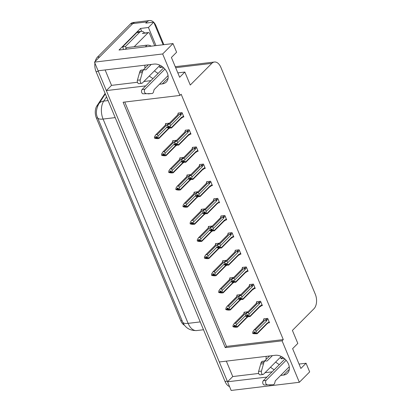 <?xml version="1.0" encoding="UTF-8"?>
<svg xmlns="http://www.w3.org/2000/svg" width="411" height="411" viewBox="0 0 411 411"><rect width="100%" height="100%" fill="white"/><g stroke="black" fill="none" stroke-linecap="round" stroke-linejoin="round"><path stroke-width="0.62" d="M144.996 68.175A11.421 8.277 44.8 0 1 145.016 65.174M266.225 356.358A11.421 8.277 -135.2 0 0 266.205 359.358M280.677 375.423L283.518 375.084A11.421 8.277 -135.2 0 0 287.495 373.234A11.421 8.277 -135.2 0 0 287.119 361.582A11.421 8.277 -135.2 0 0 275.272 355.279L219.304 361.973L106.341 90.6L145.725 85.884M283.518 375.084L288.645 369.926A11.421 8.277 -135.2 0 0 289.231 369.833M106.341 90.6L111.54 85.37L105.124 69.947M159.468 84.24L162.309 83.901A11.421 8.277 -135.2 0 0 166.285 82.046A11.421 8.277 -135.2 0 0 165.91 70.394A11.421 8.277 -135.2 0 0 154.063 64.09L98.095 70.79L94.489 62.123L132.794 23.597A10.707 6.396 -96.8 0 1 135.383 22.251A10.707 6.396 -96.8 0 0 132.794 23.597L99.688 56.893L97.417 57.165L130.518 23.869A10.707 6.396 -96.8 0 1 133.113 22.523L149.589 20.55A10.707 6.396 -96.8 0 1 153.611 22.179M299.342 382.292L309.668 371.898L306.061 363.232L300.862 368.462L292.617 348.656L297.816 343.426L292.406 330.423L313.968 308.738A10.707 6.396 83.2 0 0 315.299 294.219L220.892 67.414A10.707 6.396 83.2 0 0 214.419 62.015A10.707 6.396 83.2 0 0 211.824 63.361L190.262 85.046L184.852 72.048L179.653 77.278L171.408 57.468L176.607 52.238L173 43.571L162.669 53.964L179.936 95.439L123.115 102.236L225.259 347.614L282.074 340.817L299.342 382.292L231.157 390.45L227.55 381.783L266.934 377.072M226.333 361.135L232.749 376.553L227.55 381.783M173 43.571L119.026 50.034L140.48 28.451L141.677 31.323M163.141 44.753L153.74 22.163L148.433 27.496L155.975 45.611M148.433 27.496L140.48 28.451M153.842 22.41A10.707 6.396 -96.8 0 1 156.062 25.95L163.855 44.665M153.74 22.163L145.782 23.114L146.999 21.896A10.707 6.396 -96.8 0 1 149.589 20.55M162.669 53.964L94.489 62.123M158.168 73.369A11.421 8.277 44.8 0 1 154.485 70.81M184.852 72.048L177.824 72.886M279.377 364.552A11.421 8.277 44.8 0 1 275.694 361.999M306.061 363.232L299.033 364.074M124.754 102.041L226.471 346.396L283.287 339.594L181.148 94.217L179.936 95.439M283.287 339.594L282.074 340.817M184.482 325.25A9.633 5.759 -96.8 0 1 180.789 320.786L96.415 118.08A9.633 5.759 -96.8 0 1 96.857 105.961L105.124 93.4M226.471 346.396L225.259 347.614M225.685 219.962L226.682 219.844L224.879 215.508L220.902 215.986L221.056 216.35M211.408 185.669L212.41 185.551L210.607 181.215L206.63 181.693L206.779 182.058M204.272 168.52L205.269 168.402L203.466 164.071L199.489 164.544L199.643 164.909M197.136 151.376L198.133 151.253L196.33 146.922L192.353 147.4L192.502 147.76M190 134.227L190.997 134.109L189.194 129.773L185.217 130.251L185.366 130.616M218.549 202.813L219.546 202.695L217.743 198.364L213.766 198.837L213.915 199.201M232.821 237.111L233.823 236.988L232.02 232.657L228.038 233.135L228.192 233.494M239.962 254.255L240.959 254.137L239.156 249.801L235.179 250.278L235.328 250.643M247.098 271.404L248.095 271.281L246.292 266.95L242.315 267.427L242.464 267.787M254.234 288.548L255.236 288.43L253.428 284.099L249.451 284.571L249.605 284.936M261.375 305.697L262.372 305.579L260.569 301.242L256.592 301.72L256.741 302.085M268.511 322.841L269.508 322.722L267.705 318.391L263.728 318.864L263.877 319.229M182.859 117.084L183.861 116.96L182.058 112.629L178.076 113.107L178.23 113.467M205.176 208.87L201.2 209.343L201.349 209.708M190.904 174.577L186.923 175.05L187.072 175.415M183.763 157.434L179.787 157.901L179.936 158.266M176.627 140.285L172.646 140.757L172.8 141.122M198.04 191.726L194.059 192.199L194.213 192.559M212.312 226.019L208.336 226.492L208.485 226.851M219.453 243.163L215.472 243.636L215.626 244M226.589 260.312L222.608 260.785L222.762 261.149M233.725 277.461L229.749 277.928L229.898 278.293M240.867 294.605L236.885 295.077L237.039 295.442M248.003 311.754L244.021 312.226L244.175 312.586M169.491 123.136L165.51 123.608L165.664 123.973M232.749 376.553L258.683 373.45M265.064 372.685L272.133 371.842M270.561 367.157A11.421 8.277 -135.2 0 0 274.245 369.715M111.54 85.37L137.48 82.262M143.855 81.501L150.924 80.654M153.036 78.527A11.421 8.277 44.8 0 1 149.352 75.973M168.022 78.645A11.421 8.277 44.8 0 1 167.436 78.737L162.309 83.901M227.56 381.773A10.707 6.396 -96.8 0 1 227.293 381.167L98.352 71.406A10.707 6.396 -96.8 0 1 98.111 70.79M229.549 386.581A10.707 6.396 -96.8 0 1 225.023 381.439L96.082 71.678A10.707 6.396 -96.8 0 1 94.915 63.15M95.244 61.362A10.707 6.396 -96.8 0 1 97.417 57.165M156.745 137.813L156.319 138.245L157.454 138.106L156.678 137.649L156.832 136.622L155.697 136.76L155.543 137.788L154.408 137.921L154.623 136.478L155.923 134.7L157.228 134.541L166.928 124.785L168.361 124.271M155.543 137.788L154.408 137.921M166.09 123.541L165.171 125.242M165.51 124.122L165.623 124.944L155.579 134.993L165.381 125.134A2.425 1.757 -135.2 0 1 165.623 124.944M168.577 128.751L169.419 128.335L169.676 127.698M168.787 128.062L158.857 138.055L157.922 137.767L158.035 136.072L167.036 127.02M158.877 138.502L158.857 138.055L158.877 138.502L157.572 138.661L155.45 138.461L154.634 137.962M157.228 134.541L158.035 136.072M157.814 137.515L156.678 137.649M166.928 124.785A2.425 1.757 44.8 0 1 167.667 125.083M159.021 138.415L168.823 128.556A2.425 1.757 -135.2 0 0 169.116 128.098M157.922 137.767L156.786 137.906M154.51 138.178L156.319 138.245M156.812 136.781L155.651 138.039M156.786 136.627L155.569 137.855M154.485 138.111L155.62 137.978M183.45 115.979L182.243 117.192L181.785 117.13L171.423 127.549L171.449 128.001L168.017 127.955L167.2 127.461M167.051 127.605L168.885 127.739L170.488 127.266L169.25 127.148L169.404 126.115L168.263 126.254L168.14 127.348L167 127.482L167.19 125.977L168.495 124.194L169.8 124.04L179.499 114.284A2.425 1.757 44.8 0 1 180.958 115.147L181.112 114.469L182.314 113.256M169.378 126.275L168.191 127.472M167.082 127.672L168.217 127.538M168.109 127.282L166.974 127.42M168.14 127.348L169.358 126.12M169.311 127.307L168.885 127.739M182.243 117.192L181.986 117.829L182.243 117.192M181.785 117.13A2.425 1.757 44.8 0 1 181.39 118.049L171.587 127.908M181.148 118.245L181.986 117.829M170.488 127.266L171.423 127.549L171.449 128.001M179.499 114.284L180.337 113.868L181.112 114.469M169.8 124.04L170.601 125.566L180.958 115.147M170.385 127.009L170.601 125.566M168.145 124.487L178.189 114.438A2.425 1.757 44.8 0 0 177.948 114.628L168.145 124.487M177.737 114.741L178.081 113.621L178.189 114.438M178.081 113.621L178.662 113.035M163.886 154.957L163.455 155.389L164.59 155.255L163.922 155.05L163.974 153.771L162.838 153.904L162.679 154.937L161.544 155.07L161.759 153.627L163.064 151.844L164.369 151.69L174.069 141.934L175.497 141.42M162.679 154.937L161.544 155.07M173.231 140.685L172.307 142.391M172.651 141.271L172.759 142.088L162.715 152.142L172.517 142.283A2.425 1.757 -135.2 0 1 172.759 142.088M175.718 145.895L176.555 145.479L176.812 144.842M175.929 145.211L165.993 155.199L165.058 154.916L165.171 153.221L174.172 144.163M166.018 155.651L165.993 155.199L166.018 155.651L164.713 155.805L162.586 155.61L161.77 155.111M164.369 151.69L165.171 153.221M164.955 154.664L163.819 154.798M174.069 141.934A2.425 1.757 44.8 0 1 174.809 142.232M166.157 155.564L175.959 145.705A2.425 1.757 -135.2 0 0 176.252 145.242M165.058 154.916L163.922 155.05M161.651 155.322L163.455 155.389M163.948 153.93L162.787 155.188M163.927 153.776L162.71 154.998M161.621 155.26L162.761 155.122M171.022 172.106L170.591 172.538L171.726 172.399L171.058 172.199L171.11 170.914L169.974 171.053L169.82 172.081L168.68 172.219L168.9 170.776L170.2 168.993L171.505 168.834L181.205 159.083L182.638 158.569M169.82 172.081L168.68 172.219M180.367 157.834L179.448 159.54M179.787 158.42L179.9 159.237L169.856 169.286L179.653 159.427A2.425 1.757 -135.2 0 1 179.9 159.237M182.854 163.044L183.691 162.628L183.953 161.991M183.065 162.355L173.134 172.348L172.199 172.065L172.307 170.365L181.308 161.312M173.154 172.8L173.134 172.348L173.154 172.8L171.849 172.954L169.722 172.754L168.906 172.26M171.505 168.834L172.307 170.365M172.091 171.808L170.955 171.947M181.205 159.083A2.425 1.757 44.8 0 1 181.945 159.376M173.298 172.707L183.095 162.848A2.425 1.757 -135.2 0 0 183.393 162.391M172.199 172.065L171.058 172.199M168.787 172.471L170.591 172.538M171.084 171.074L169.923 172.332M171.063 170.919L169.846 172.147M168.762 172.404L169.897 172.271M178.158 189.25L177.727 189.682L178.867 189.548L178.091 189.091L178.246 188.063L177.11 188.197L176.956 189.23L175.821 189.363L176.036 187.919L177.336 186.137L178.641 185.983L188.341 176.227L189.774 175.713M176.956 189.23L175.821 189.363M187.503 174.978L186.584 176.684M186.923 175.564L187.036 176.386L176.992 186.435L186.794 176.576A2.425 1.757 -135.2 0 1 187.036 176.386M189.99 180.188L190.832 179.771L191.089 179.139M190.201 179.504L180.27 189.492L179.335 189.209L179.448 187.514L188.449 178.456M180.29 189.944L180.27 189.492L180.29 189.944L178.985 190.103L176.864 189.903L176.047 189.404M178.641 185.983L179.448 187.514M179.227 188.957L178.091 189.091M188.341 176.227A2.425 1.757 44.8 0 1 189.081 176.525M180.434 189.856L190.236 179.997A2.425 1.757 -135.2 0 0 190.529 179.535M179.335 189.209L178.199 189.348M175.923 189.62L177.727 189.682M178.225 188.223L177.064 189.481M178.199 188.068L176.982 189.291M175.898 189.553L177.033 189.414M190.586 133.128L189.384 134.34L188.921 134.274L178.564 144.693L178.585 145.145L175.153 145.104L174.336 144.605M174.192 144.754L176.021 144.888L177.629 144.41L176.386 144.292L176.54 143.264L175.405 143.398L175.276 144.492L174.141 144.631L174.331 143.12L175.631 141.343L176.935 141.184L186.635 131.428A2.425 1.757 44.8 0 1 188.099 132.296L188.248 131.618L189.456 130.405M176.514 143.424L175.327 144.621M174.218 144.821L175.353 144.682M175.25 144.431L174.11 144.564M175.276 144.492L176.494 143.269M176.453 144.451L176.021 144.888M189.384 134.34L189.122 134.972L189.384 134.34M188.921 134.274A2.425 1.757 44.8 0 1 188.526 135.198L178.728 145.057M188.284 135.389L189.122 134.972M177.629 144.41L178.564 144.693L178.585 145.145M176.489 144.549L176.386 144.292M186.635 131.428L187.473 131.011L188.248 131.618M176.935 141.184L177.737 142.715L188.099 132.296M177.521 144.158L177.737 142.715M175.286 141.636L185.33 131.587A2.425 1.757 44.8 0 0 185.084 131.777L175.286 141.636M184.878 131.885L185.217 130.765L185.33 131.587M185.217 130.765L185.798 130.184M197.727 150.272L196.52 151.484L196.062 151.423L185.7 161.842L185.721 162.294L182.289 162.247L181.477 161.754M181.328 161.903L183.157 162.032L184.765 161.559L183.522 161.441L183.676 160.413L182.541 160.547L182.412 161.641L181.277 161.775L181.467 160.269L182.767 158.487L184.071 158.333L193.771 148.577A2.425 1.757 44.8 0 1 195.235 149.44L195.384 148.761L196.592 147.549M183.655 160.567L182.463 161.764M181.354 161.965L182.489 161.831M182.386 161.574L181.251 161.713M182.412 161.641L183.63 160.418M183.589 161.6L183.157 162.032M196.52 151.484L196.258 152.121L196.52 151.484M196.062 151.423A2.425 1.757 44.8 0 1 195.667 152.347L185.864 162.201M195.42 152.538L196.258 152.121M184.765 161.559L185.7 161.842L185.721 162.294M193.771 148.577L194.609 148.16L195.384 148.761M184.071 158.333L184.878 159.858L195.235 149.44M184.657 161.302L184.878 159.858M182.422 158.78L192.466 148.731A2.425 1.757 44.8 0 0 192.225 148.926L182.422 158.78M192.014 149.034L192.353 147.914L192.466 148.731M192.353 147.914L192.934 147.328M204.863 167.421L203.656 168.633L203.198 168.567L192.836 178.99L192.862 179.437L189.43 179.396L188.613 178.898M188.464 179.047L190.298 179.181L191.901 178.703L190.658 178.585L190.817 177.557L189.677 177.696L189.548 178.79L188.413 178.924L188.603 177.413L189.903 175.636L191.213 175.476L200.907 165.72A2.425 1.757 44.8 0 1 202.371 166.589L202.525 165.91L203.728 164.698M190.791 177.716L189.605 178.913M188.495 179.114L189.63 178.975M189.522 178.723L188.387 178.857M189.548 178.79L190.771 177.562M190.725 178.749L190.298 179.181M203.656 168.633L203.399 169.27L203.656 168.633M203.198 168.567A2.425 1.757 44.8 0 1 202.803 169.491L193 179.35M202.556 169.686L203.399 169.27M191.901 178.703L192.836 178.99L192.862 179.437M190.766 178.842L190.658 178.585M200.907 165.72L201.75 165.304L202.525 165.91M191.213 175.476L192.014 177.007L202.371 166.589M191.798 178.451L192.014 177.007M189.558 175.929L199.602 165.88A2.425 1.757 44.8 0 0 199.361 166.07L189.558 175.929M199.15 166.178L199.489 165.058L199.602 165.88M199.489 165.058L200.07 164.477M211.999 184.565L210.797 185.777L210.334 185.715L199.977 196.134L199.998 196.586L196.566 196.545L195.749 196.047M195.605 196.196L197.434 196.324L199.037 195.852L197.799 195.734L197.953 194.706L196.818 194.84L196.689 195.934L195.554 196.073L195.744 194.562L197.044 192.78L198.349 192.625L208.048 182.869A2.425 1.757 44.8 0 1 209.512 183.732L209.661 183.054L210.869 181.842M197.927 194.865L196.741 196.057M195.631 196.258L196.766 196.124M196.664 195.872L195.523 196.006M196.689 195.934L197.907 194.711M197.866 195.893L197.434 196.324M210.797 185.777L210.535 186.414L210.797 185.777M210.334 185.715A2.425 1.757 44.8 0 1 209.939 186.64L200.136 196.499M209.697 186.83L210.535 186.414M199.037 195.852L199.977 196.134L199.998 196.586M208.048 182.869L208.886 182.453L209.661 183.054M198.349 192.625L199.15 194.156L209.512 183.732M198.934 195.6L199.15 194.156M196.699 193.078L206.743 183.023A2.425 1.757 44.8 0 0 206.497 183.219L196.699 193.078M206.286 183.327L206.63 182.207L206.743 183.023M206.63 182.207L207.211 181.621M286.128 360.283L266.123 380.406L263.281 380.745L284.905 358.993M284.237 358.402L281.114 358.777L282.645 357.236M281.114 358.777L280.456 357.2M264.53 361.043L269.59 355.957M272.431 355.618L267.068 361.012L265.593 360.935A3.571 2.132 -96.8 0 0 265.372 360.945A3.571 2.132 -96.8 0 0 263.954 362.266L261.458 371.082A2.281 1.361 -96.8 0 0 261.653 373.429A2.281 1.361 -96.8 0 0 262.994 374.498A2.281 1.361 -96.8 0 0 263.543 374.216L281.216 356.44M265.372 360.945L262.531 361.284A3.571 2.132 -96.8 0 0 261.113 362.605L258.617 371.421A2.281 1.361 83.2 0 0 258.812 373.769A2.281 1.361 83.2 0 0 260.153 374.842L262.994 374.498M261.113 362.605L263.954 362.266M260.682 364.054L263.523 363.714M263.281 380.745A2.281 1.361 83.2 0 0 262.824 383.283A2.281 1.361 83.2 0 0 264.263 384.989L273.3 384.722A3.571 2.132 -96.8 0 0 274.753 382.944L275.308 380.822L289.257 366.792M273.3 384.722L264.263 384.989M267.104 384.65A2.281 1.361 -96.8 0 1 265.665 382.944A2.281 1.361 -96.8 0 1 266.123 380.406M272.272 384.737L269.431 385.081M164.919 69.094L144.913 89.218L142.072 89.557L163.696 67.81M163.028 67.219L159.905 67.594L161.436 66.053M159.905 67.594L159.247 66.017M136.812 32.577L139.653 32.238A7.136 4.264 -96.8 0 1 141.384 31.339L138.543 31.683A7.136 4.264 83.2 0 0 136.812 32.577L122.601 46.875A7.136 4.264 -96.8 0 1 123.459 49.5M122.601 46.875L125.442 46.53A7.136 4.264 -96.8 0 1 126.12 48.37M139.653 32.238L125.442 46.53M141.384 31.339A7.136 4.264 -96.8 0 1 144.595 33.014M151.299 46.171A7.136 5.173 -135.2 0 0 147.066 45.174L126.896 47.589L125.201 49.294M143.321 69.86L148.381 64.774M151.222 64.429L145.859 69.829L144.384 69.752A3.571 2.132 -96.8 0 0 144.163 69.757A3.571 2.132 -96.8 0 0 142.745 71.077L140.249 79.898A2.281 1.361 -96.8 0 0 140.444 82.246A2.281 1.361 -96.8 0 0 141.785 83.315A2.281 1.361 -96.8 0 0 142.334 83.027L160.007 65.251M144.163 69.757L141.322 70.096A3.571 2.132 -96.8 0 0 139.904 71.416L137.408 80.237A2.281 1.361 83.2 0 0 137.603 82.585A2.281 1.361 83.2 0 0 138.944 83.654L141.785 83.315M139.904 71.416L142.745 71.077M139.473 72.87L142.314 72.531M142.072 89.557A2.281 1.361 83.2 0 0 141.615 92.1A2.281 1.361 83.2 0 0 143.054 93.8L152.091 93.538A3.571 2.132 -96.8 0 0 153.544 91.761L154.104 89.634L168.048 75.609M152.091 93.538L143.054 93.8M145.895 93.461A2.281 1.361 -96.8 0 1 144.456 91.756A2.281 1.361 -96.8 0 1 144.913 89.218M151.063 93.554L148.222 93.893M146.218 45.277A10.886 6.504 83.2 0 0 145.407 45.287A10.886 6.504 83.2 0 0 144.61 45.467M154.69 45.765L149.568 33.45A1.783 1.069 83.2 0 0 148.489 32.551A1.783 1.069 83.2 0 0 148.058 32.772L134.197 46.715M185.294 206.399L184.868 206.831L186.003 206.697L185.227 206.24L185.387 205.207L184.246 205.346L184.092 206.373L182.957 206.512L183.172 205.068L184.472 203.286L185.782 203.132L195.477 193.376L196.91 192.862M184.092 206.373L182.957 206.512M194.639 192.127L193.72 193.833M194.059 192.713L194.172 193.53L184.128 203.579L193.93 193.72A2.425 1.757 -135.2 0 1 194.172 193.53M197.126 197.337L197.968 196.92L198.225 196.283M197.337 196.653L187.406 206.641L186.471 206.358L186.584 204.657L195.585 195.605M187.431 207.093L187.406 206.641L187.431 207.093L186.121 207.247L184 207.046L183.183 206.553M185.782 203.132L186.584 204.657M186.368 206.101L185.227 206.24M195.477 193.376A2.425 1.757 44.8 0 1 196.222 193.668M187.57 207L197.372 197.141A2.425 1.757 -135.2 0 0 197.665 196.684M186.471 206.358L185.335 206.492M183.065 206.764L184.868 206.831M185.361 205.366L184.2 206.63M185.34 205.212L184.123 206.44M183.034 206.697L184.174 206.563M192.435 223.543L192.004 223.98L193.139 223.841L192.471 223.641L192.523 222.356L191.387 222.49L191.233 223.522L190.093 223.656L190.314 222.212L191.613 220.435L192.918 220.275L202.618 210.519L204.046 210.006M191.233 223.522L190.093 223.656M201.78 209.276L200.856 210.977M201.2 209.857L201.313 210.679L191.269 220.728L201.066 210.869A2.425 1.757 -135.2 0 1 201.313 210.679M204.267 214.48L205.104 214.064L205.366 213.432M204.478 213.797L194.547 223.784L193.612 223.502L193.72 221.806L202.721 212.749M194.567 224.236L194.547 223.784L194.567 224.236L193.262 224.396L191.136 224.195L190.319 223.697M192.918 220.275L193.72 221.806M193.504 223.25L192.369 223.384M202.618 210.519A2.425 1.757 44.8 0 1 203.358 210.817M194.711 224.149L204.508 214.29A2.425 1.757 -135.2 0 0 204.806 213.833M193.612 223.502L192.471 223.641M190.201 223.913L192.004 223.98M192.497 222.515L191.336 223.774M192.476 222.361L191.259 223.584M190.175 223.846L191.31 223.712M199.571 240.692L199.14 241.123L200.28 240.99L199.505 240.533L199.659 239.505L198.523 239.639L198.369 240.666L197.234 240.805L197.45 239.361L198.749 237.579L200.054 237.424L209.754 227.668L211.187 227.155M198.369 240.666L197.234 240.805M208.916 226.42L207.997 228.126M208.336 227.006L208.449 227.822L198.405 237.871L208.207 228.018A2.425 1.757 -135.2 0 1 208.449 227.822M211.403 231.629L212.24 231.213L212.502 230.576M211.614 230.946L201.683 240.933L200.748 240.651L200.856 238.95L209.862 229.898M201.703 241.385L201.683 240.933L201.703 241.385L200.398 241.54L198.272 241.339L197.46 240.846M200.054 237.424L200.856 238.95M200.64 240.394L199.505 240.533M209.754 227.668A2.425 1.757 44.8 0 1 210.494 227.966M201.847 241.293L211.644 231.439A2.425 1.757 -135.2 0 0 211.942 230.977M200.748 240.651L199.612 240.784M197.337 241.057L199.14 241.123M199.638 239.659L198.472 240.923M199.612 239.51L198.395 240.733M197.311 240.995L198.446 240.856M219.14 201.714L217.933 202.926L217.47 202.859L207.113 213.283L207.134 213.735L203.702 213.689L202.885 213.196M202.741 213.34L204.57 213.473L206.178 213.001L204.935 212.883L205.089 211.85L203.954 211.989L203.825 213.083L202.69 213.217L202.88 211.711L204.18 209.929L205.485 209.769L215.184 200.018A2.425 1.757 44.8 0 1 216.648 200.881L216.797 200.203L218.005 198.991M205.063 212.009L203.877 213.206M202.767 213.407L203.902 213.268M203.799 213.016L202.664 213.155M203.825 213.083L205.043 211.855M205.002 213.042L204.57 213.473M216.833 203.979L219.289 202.073M217.47 202.859A2.425 1.757 44.8 0 1 217.075 203.784L207.278 213.643M206.178 213.001L207.113 213.283L207.134 213.735M215.184 200.018L216.022 199.602L216.797 200.203M205.485 209.769L206.286 211.3L216.648 200.881M206.07 212.744L206.286 211.3M203.835 210.221L213.879 200.172A2.425 1.757 44.8 0 0 213.633 200.363L203.835 210.221M213.427 200.47L213.766 199.356L213.879 200.172M213.766 199.356L214.347 198.77M226.276 218.863L225.069 220.075L224.612 220.008L214.249 230.427L214.27 230.879L210.843 230.838L210.026 230.34M209.877 230.489L211.711 230.617L213.314 230.145L212.071 230.026L212.225 228.999L211.09 229.133L210.961 230.227L209.826 230.365L210.016 228.855L211.316 227.072L212.621 226.918L222.32 217.162A2.425 1.757 44.8 0 1 223.784 218.025L223.938 217.347L225.141 216.135M212.204 229.158L211.013 230.35M209.903 230.556L211.043 230.417M210.935 230.165L209.8 230.299M210.961 230.227L212.179 229.004M212.138 230.186L211.711 230.617M225.069 220.075L224.812 220.707L225.069 220.075M224.612 220.008A2.425 1.757 44.8 0 1 224.216 220.933L214.414 230.792M223.969 221.123L224.812 220.707M213.314 230.145L214.249 230.427L214.27 230.879M212.179 230.283L212.071 230.026M222.32 217.162L223.163 216.746L223.938 217.347M212.621 226.918L213.427 228.449L223.784 218.025M213.206 229.893L213.427 228.449M210.971 227.37L221.015 217.321A2.425 1.757 44.8 0 0 220.774 217.511L210.971 227.37M220.563 217.619L220.902 216.499L221.015 217.321M220.902 216.499L221.483 215.914M233.412 236.006L232.21 237.219L231.747 237.157L221.39 247.576L221.411 248.028L217.979 247.982L217.162 247.489M217.018 247.633L218.847 247.766L220.45 247.294L219.212 247.175L219.366 246.143L218.231 246.281L218.102 247.376L216.962 247.509L217.152 246.004L218.457 244.221L219.762 244.067L229.461 234.311A2.425 1.757 44.8 0 1 230.925 235.174L231.074 234.496L232.277 233.284M219.34 246.302L218.154 247.499M217.044 247.699L218.179 247.566M218.071 247.309L216.936 247.448M218.102 247.376L219.32 246.148M219.279 247.335L218.847 247.766M232.21 237.219L231.948 237.856L232.21 237.219M231.747 237.157A2.425 1.757 44.8 0 1 231.352 238.077L221.55 247.936M231.11 238.272L231.948 237.856M220.45 247.294L221.39 247.576L221.411 248.028M229.461 234.311L230.299 233.895L231.074 234.496M219.762 244.067L220.563 245.593L230.925 235.174M220.347 247.037L220.563 245.593M218.107 244.514L228.151 234.465A2.425 1.757 44.8 0 0 227.91 234.655L218.107 244.514M227.699 234.768L228.043 233.648L228.151 234.465M228.043 233.648L228.624 233.063M206.707 257.841L206.281 258.272L207.416 258.134L206.641 257.676L206.795 256.649L205.659 256.788L205.505 257.815L204.37 257.949L204.586 256.505L205.885 254.728L207.19 254.568L216.89 244.812L218.323 244.298M205.505 257.815L204.37 257.949M216.052 243.569L215.133 245.269M215.472 244.149L215.585 244.971L205.541 255.02L215.343 245.162A2.425 1.757 -135.2 0 1 215.585 244.971M218.539 248.778L219.382 248.362L219.638 247.725M218.75 248.09L208.819 258.082L207.884 257.795L207.997 256.099L216.998 247.047M208.839 258.529L208.819 258.082L208.839 258.529L207.534 258.689L205.413 258.488L204.596 257.99M207.19 254.568L207.997 256.099M207.781 257.543L206.641 257.676M216.89 244.812A2.425 1.757 44.8 0 1 217.63 245.11M208.983 258.442L218.786 248.583A2.425 1.757 -135.2 0 0 219.078 248.126M207.884 257.795L206.748 257.933M204.478 258.206L206.281 258.272M206.774 256.808L205.613 258.067M206.748 256.654L205.531 257.882M204.447 258.139L205.582 258.005M213.848 274.985L213.417 275.416L214.552 275.283L213.884 275.077L213.936 273.798L212.8 273.932L212.641 274.964L211.506 275.098L211.727 273.654L213.026 271.871L214.331 271.717L224.031 261.961L225.459 261.447M212.641 274.964L211.506 275.098M223.194 260.713L222.269 262.418M222.613 261.298L222.726 262.115L212.682 272.169L222.479 262.31A2.425 1.757 -135.2 0 1 222.726 262.115M225.68 265.922L226.518 265.506L226.78 264.869M225.891 265.239L215.96 275.226L215.02 274.944L215.133 273.248L224.134 264.191M215.981 275.678L215.96 275.226L215.981 275.678L214.676 275.832L212.549 275.637L211.732 275.139M214.331 271.717L215.133 273.248M214.917 274.692L213.782 274.825M224.031 261.961A2.425 1.757 44.8 0 1 224.771 262.259M216.119 275.591L225.922 265.732A2.425 1.757 -135.2 0 0 226.22 265.27M215.02 274.944L213.884 275.077M211.614 275.349L213.417 275.416M213.91 273.957L212.749 275.216M213.89 273.803L212.672 275.026M211.588 275.288L212.723 275.149M220.984 292.134L220.553 292.565L221.688 292.427L220.918 291.974L221.072 290.942L219.936 291.08L219.782 292.108L218.647 292.247L218.863 290.803L220.162 289.02L221.467 288.861L231.167 279.11L232.6 278.596M219.782 292.108L218.647 292.247M230.33 277.862L229.41 279.567M229.749 278.447L229.862 279.264L219.818 289.313L229.615 279.454A2.425 1.757 -135.2 0 1 229.862 279.264M232.816 283.071L233.654 282.655L233.916 282.018M233.027 282.383L223.096 292.375L222.161 292.093L222.269 290.392L231.275 281.34M223.116 292.827L223.096 292.375L223.116 292.827L221.812 292.981L219.685 292.781L218.868 292.288M221.467 288.861L222.269 290.392M222.053 291.836L220.918 291.974M231.167 279.11A2.425 1.757 44.8 0 1 231.907 279.403M223.26 292.735L233.058 282.876A2.425 1.757 -135.2 0 0 233.356 282.419M222.161 292.093L221.026 292.226M218.75 292.498L220.553 292.565M221.046 291.101L219.885 292.36M221.026 290.947L219.808 292.175M218.724 292.432L219.859 292.298M228.12 309.278L227.694 309.709L228.829 309.575L228.054 309.118L228.208 308.091L227.072 308.224L226.918 309.257L225.783 309.391L225.999 307.947L227.298 306.164L228.603 306.01L238.303 296.254L239.736 295.74M226.918 309.257L225.783 309.391M237.466 295.006L236.546 296.711M236.885 295.591L236.998 296.413L226.954 306.462L236.757 296.603A2.425 1.757 -135.2 0 1 236.998 296.413M239.952 300.215L240.795 299.799L241.052 299.167M240.163 299.532L230.232 309.519L229.297 309.236L229.41 307.541L238.411 298.484M230.252 309.971L230.232 309.519L230.252 309.971L228.948 310.13L226.826 309.93L226.009 309.432M228.603 306.01L229.41 307.541M229.189 308.985L228.054 309.118M238.303 296.254A2.425 1.757 44.8 0 1 239.043 296.552M230.396 309.884L240.199 300.025A2.425 1.757 -135.2 0 0 240.492 299.562M229.297 309.236L228.162 309.375M225.886 309.647L227.694 309.709M228.187 308.25L227.026 309.509M228.162 308.096L226.944 309.319M225.86 309.581L226.995 309.442M235.262 326.426L234.83 326.858L235.965 326.724L235.298 326.519L235.349 325.235L234.208 325.373L234.054 326.401L232.919 326.54L233.135 325.096L234.44 323.313L235.744 323.159L245.444 313.403L246.872 312.889M234.054 326.401L232.919 326.54M244.607 312.155L243.682 313.86M244.026 312.74L244.134 313.557L234.09 323.606L243.893 313.747A2.425 1.757 -135.2 0 1 244.134 313.557M247.093 317.364L247.931 316.948L248.187 316.311M247.304 316.681L237.368 326.668L236.433 326.385L236.546 324.685L245.547 315.633M237.394 327.12L237.368 326.668L237.394 327.12L236.089 327.274L233.962 327.074L233.145 326.581M235.744 323.159L236.546 324.685M236.33 326.128L235.195 326.267M245.444 313.403A2.425 1.757 44.8 0 1 246.184 313.696M237.532 327.028L247.335 317.169A2.425 1.757 -135.2 0 0 247.628 316.711M236.433 326.385L235.298 326.519M233.027 326.791L234.83 326.858M235.323 325.394L234.162 326.658M235.303 325.24L234.085 326.468M232.996 326.724L234.136 326.591M240.548 253.155L239.346 254.368L238.883 254.301L228.526 264.72L228.547 265.172L225.115 265.131L224.298 264.633M224.154 264.782L225.983 264.915L227.591 264.437L226.348 264.319L226.502 263.292L225.367 263.425L225.238 264.52L224.103 264.658L224.293 263.148L225.593 261.37L226.898 261.211L236.597 251.455A2.425 1.757 44.8 0 1 238.061 252.323L238.21 251.645L239.418 250.433M226.476 263.451L225.29 264.648M224.18 264.848L225.315 264.71M225.213 264.458L224.077 264.592M225.238 264.52L226.456 263.297M226.415 264.478L225.983 264.915M239.346 254.368L239.084 255L239.346 254.368M238.883 254.301A2.425 1.757 44.8 0 1 238.488 255.226L228.691 265.085M238.246 255.416L239.084 255M227.591 264.437L228.526 264.72L228.547 265.172M226.451 264.576L226.348 264.319M236.597 251.455L237.435 251.039L238.21 251.645M226.898 261.211L227.699 262.742L238.061 252.323M227.483 264.186L227.699 262.742M225.249 261.663L235.292 251.614A2.425 1.757 44.8 0 0 235.046 251.804L225.249 261.663M234.84 251.912L235.179 250.792L235.292 251.614M235.179 250.792L235.76 250.212M247.689 270.299L246.482 271.512L246.025 271.45L235.662 281.869L235.683 282.321L232.256 282.275L231.439 281.782M231.29 281.931L233.119 282.059L234.727 281.586L233.484 281.468L233.638 280.441L232.503 280.574L232.374 281.669L231.239 281.807L231.429 280.297L232.729 278.514L234.034 278.36L243.733 268.604A2.425 1.757 44.8 0 1 245.197 269.467L245.346 268.789L246.554 267.576M233.618 280.595L232.426 281.792M231.316 281.992L232.456 281.859M232.349 281.602L231.213 281.74M232.374 281.669L233.592 280.446M233.551 281.627L233.119 282.059M246.482 271.512L246.225 272.149L246.482 271.512M246.025 271.45A2.425 1.757 44.8 0 1 245.629 272.375L235.827 282.229M245.382 272.565L246.225 272.149M234.727 281.586L235.662 281.869L235.683 282.321M243.733 268.604L244.576 268.188L245.346 268.789M234.034 278.36L234.84 279.886L245.197 269.467M234.619 281.33L234.84 279.886M232.385 278.807L242.428 268.758A2.425 1.757 44.8 0 0 242.187 268.953L232.385 278.807M241.976 269.061L242.315 267.941L242.428 268.758M242.315 267.941L242.896 267.356M254.825 287.448L253.618 288.661L253.161 288.594L242.798 299.018L242.824 299.465L239.392 299.424L238.575 298.925M238.426 299.074L240.26 299.208L241.863 298.73L240.62 298.612L240.779 297.585L239.639 297.723L239.515 298.818L238.375 298.951L238.565 297.441L239.865 295.663L241.175 295.504L250.869 285.748A2.425 1.757 44.8 0 1 252.333 286.616L252.488 285.938L253.69 284.725M240.754 297.744L239.567 298.941M238.457 299.141L239.592 299.002M239.485 298.751L238.349 298.884M239.515 298.818L240.733 297.59M240.687 298.776L240.26 299.208M253.618 288.661L253.361 289.298L253.618 288.661M253.161 288.594A2.425 1.757 44.8 0 1 252.765 289.519L242.963 299.378M252.518 289.714L253.361 289.298M241.863 298.73L242.798 299.018L242.824 299.465M240.728 298.869L240.62 298.612M250.869 285.748L251.712 285.332L252.488 285.938M241.175 295.504L241.976 297.035L252.333 286.616M241.76 298.478L241.976 297.035M239.521 295.956L249.564 285.907A2.425 1.757 44.8 0 0 249.323 286.097L239.521 295.956M249.112 286.205L249.451 285.085L249.564 285.907M249.451 285.085L250.032 284.504M261.961 304.592L260.759 305.805L260.297 305.743L249.939 316.162L249.96 316.614L246.528 316.573L245.711 316.074M245.567 316.223L247.396 316.352L249.004 315.879L247.761 315.761L247.915 314.734L246.78 314.867L246.651 315.961L245.516 316.1L245.706 314.59L247.006 312.807L248.311 312.653L258.01 302.897A2.425 1.757 44.8 0 1 259.475 303.76L259.624 303.082L260.831 301.869M247.89 314.893L246.703 316.085M245.593 316.285L246.728 316.151M246.626 315.9L245.485 316.033M246.651 315.961L247.869 314.739M247.828 315.92L247.396 316.352M260.759 305.805L260.497 306.442L260.759 305.805M260.297 305.743A2.425 1.757 44.8 0 1 259.901 306.668L250.104 316.527M259.66 306.858L260.497 306.442M249.004 315.879L249.939 316.162L249.96 316.614M258.01 302.897L258.848 302.481L259.624 303.082M248.311 312.653L249.112 314.184L259.475 303.76M248.896 315.627L249.112 314.184M246.662 313.105L256.705 303.051A2.425 1.757 44.8 0 0 256.459 303.246L246.662 313.105M256.253 303.354L256.592 302.234L256.705 303.051M256.592 302.234L257.173 301.648M269.102 321.741L267.895 322.954L267.438 322.887L257.075 333.311L257.096 333.763L253.664 333.717L252.852 333.223M252.703 333.367L254.532 333.501L256.14 333.028L254.897 332.91L255.051 331.877L253.916 332.016L253.787 333.11L252.652 333.244L252.842 331.739L254.142 329.956L255.447 329.797L265.146 320.046A2.425 1.757 44.8 0 1 266.611 320.909L266.76 320.231L267.967 319.018M255.031 332.037L253.839 333.234M252.729 333.434L253.864 333.295M253.762 333.044L252.626 333.182M253.787 333.11L255.005 331.883M254.964 333.069L254.532 333.501M266.796 324.007L269.251 322.101M267.438 322.887A2.425 1.757 44.8 0 1 267.037 323.811L257.24 333.67M256.14 333.028L257.075 333.311L257.096 333.763M265.146 320.046L265.984 319.63L266.76 320.231M255.447 329.797L256.248 331.328L266.611 320.909M256.032 332.771L256.248 331.328M253.798 330.249L263.841 320.2A2.425 1.757 44.8 0 0 263.6 320.39L253.798 330.249M263.389 320.498L263.728 319.383L263.841 320.2M263.728 319.383L264.309 318.797M146.999 21.896L130.518 23.869M211.824 63.361L175.661 67.687M96.857 105.961L97.69 105.863M96.415 118.08L97.684 117.931M180.789 320.786L182.063 320.631M97.613 117.752A12.489 4.28 -22.6 0 0 103.079 119.056L188.12 323.359A12.489 4.28 157.4 0 1 182.659 322.054L97.613 117.752C95.65 113.898 96.04 109.259 98.789 103.844A12.489 8.174 33.3 0 1 103.731 101.101A14.272 8.528 83.2 0 0 103.079 119.056L115.198 117.603M200.239 321.905L188.12 323.359A14.272 8.528 83.2 0 0 196.751 330.557L203.507 329.75M106.547 96.821L103.731 101.101L108.108 100.577M225.023 381.439L227.293 381.167M96.082 71.678L98.352 71.406M167.77 124.369L168.931 123.202M180.337 113.868L181.498 112.696M174.906 141.518L176.072 140.346M182.042 158.667L183.208 157.495M189.183 175.81L190.344 174.639M187.473 131.011L188.639 129.84M194.609 148.16L195.775 146.989M201.75 165.304L202.911 164.138M208.886 182.453L210.052 181.282M258.617 371.421L261.458 371.082M147.066 45.174L145.371 46.88M137.408 80.237L140.249 79.898M148.058 32.772L142.376 33.455M196.319 192.959L197.48 191.788M203.455 210.103L204.621 208.932M210.591 227.252L211.757 226.081M216.022 199.602L217.188 198.431M223.163 216.746L224.324 215.575M230.299 233.895L231.465 232.724M217.732 244.396L218.893 243.23M224.868 261.545L226.035 260.374M232.004 278.694L233.171 277.523M239.145 295.838L240.307 294.666M246.281 312.987L247.448 311.815M237.435 251.039L238.601 249.867M244.576 268.188L245.737 267.016M251.712 285.332L252.873 284.165M258.848 302.481L260.014 301.309M265.984 319.63L267.15 318.458M214.419 62.015L175.25 66.7M182.659 322.054C185.284 327.932 189.98 330.768 196.751 330.557M98.789 103.844L105.329 93.903M182.407 117.536L183.599 116.339M189.543 134.685L190.735 133.488M196.684 151.829L197.876 150.632M203.82 168.978L205.012 167.78M210.956 186.126L212.148 184.924M148.489 32.551L142.807 33.229M225.233 220.419L226.425 219.217M232.369 237.563L233.561 236.366M239.505 254.712L240.697 253.515M246.646 271.856L247.838 270.659M253.782 289.005L254.974 287.808M260.918 306.154L262.11 304.952"/></g></svg>
